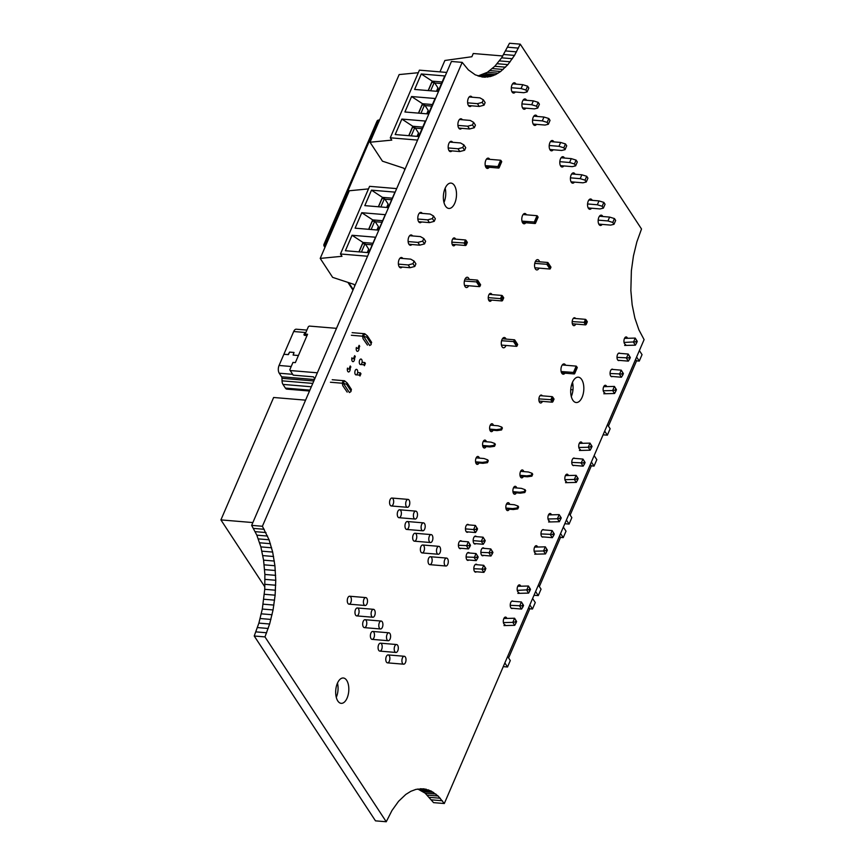 <?xml version="1.0" encoding="UTF-8"?>
<svg xmlns="http://www.w3.org/2000/svg" width="865" height="865" viewBox="0 0 865 865"><rect width="100%" height="100%" fill="white"/><g stroke="black" fill="none" stroke-linecap="round" stroke-linejoin="round"><path stroke-width="1.3" d="M368.49 188.905L349.341 190.754L320.212 258.408L332.636 277.362L353.969 284.38L354.855 285.731M396.689 188.602L369.593 186.332L340.464 253.986L341.978 256.3L320.212 258.408M391.672 199.739L384.925 199.177L391.672 199.739M378.362 206.757L382.417 197.35L392.342 198.172M388.288 207.589L364.814 205.632L371.474 190.159L394.948 192.127L388.288 207.589M371.474 190.159L382.417 197.35M367.549 256.245L340.464 253.986M372.242 244.838L365.506 244.276L372.242 244.838M358.932 251.856L362.986 242.449L372.912 243.27M368.858 252.688L345.384 250.731L352.044 235.269L375.518 237.226L368.858 252.688M352.044 235.269L362.986 242.449M381.952 222.283L375.215 221.721L381.952 222.283M368.652 229.312L372.707 219.894L382.633 220.726M378.578 230.133L355.104 228.176L361.754 212.714L385.239 214.671L378.578 230.133M361.754 212.714L372.707 219.894M367.225 252.548L368.695 249.142L365.062 243.595L362.586 243.389M361.408 252.072L365.062 243.595L362.392 243.833M368.328 250.007L369.571 250.472L368.631 252.667M359.083 251.877L362.532 243.844M399.933 258.246L410.702 259.143L414.097 261.089L415.914 263.868L414.789 266.463L410.021 267.718L399.219 266.82M398.408 264.128L408.204 264.95L410.021 267.718M408.204 264.95L412.973 263.684L414.097 261.089M412.973 263.684L414.789 266.463M376.935 230.004L378.405 226.587L374.772 221.04L372.296 220.835M371.117 229.517L374.772 221.04L372.101 221.289M378.037 227.452L379.281 227.928L378.34 230.122M368.793 229.322L372.253 221.299M409.642 235.702L420.412 236.599L423.807 238.535L425.623 241.313L424.51 243.908L419.73 245.173L408.929 244.265M408.118 241.573L417.914 242.395L419.73 245.173M417.914 242.395L422.682 241.14L423.807 238.535M422.682 241.14L424.51 243.908M386.655 207.449L388.125 204.043L384.482 198.496L382.006 198.29M380.838 206.962L384.482 198.496L381.811 198.734M387.747 204.908L388.99 205.373L388.05 207.568M378.502 206.767L381.962 198.745M419.363 213.147L430.121 214.044L433.516 215.99L435.333 218.758L434.219 221.353L429.44 222.619L418.638 221.721M417.827 219.029L427.624 219.851L429.44 222.619M427.624 219.851L432.403 218.585L433.516 215.99M432.403 218.585L434.219 221.353M532.602 598.494L535.273 602.559L532.494 609.003L529.78 608.776L508.598 657.951M504.857 662.925L507.528 666.991L510.296 660.546L507.636 656.481M507.528 666.991L503.257 666.634M529.834 604.938L532.494 609.003M529.78 608.776L528.818 607.306M503.419 622.595L512.804 622.357L514.74 625.319L503.992 625.59M503.863 618.507L514.578 618.237L516.621 621.524L514.578 618.237L512.804 622.357M511.777 601.175L521.422 601.975L523.563 605.413L521.422 601.975L519.638 606.106L521.584 609.057L511.193 608.192M510.231 605.316L522.168 605.857L522.893 606.96L521.584 609.057M517.746 586.286L528.45 586.016L530.494 589.303L528.45 586.016L526.699 590.125L528.612 593.098L517.865 593.368M517.292 590.384L529.099 589.746L529.834 590.849L528.612 593.098M512.826 622.346L515.226 621.957L515.951 623.07L514.74 625.319M515.951 623.07L516.621 621.524M515.226 621.957L515.897 620.41M522.893 606.96L523.563 605.413M522.168 605.857L522.828 604.311M529.834 590.849L530.494 589.303M529.099 589.746L529.769 588.2M563.353 527.109L566.024 531.175L563.245 537.619L560.52 537.392L539.338 586.567M535.608 591.541L538.268 595.607L541.047 589.162L538.376 585.097M538.268 595.607L534.008 595.25M560.574 533.554L563.245 537.619M560.52 537.392L559.558 535.922M534.159 551.21L543.544 550.973L545.491 553.924L534.732 554.195M534.613 547.113L545.318 546.842L547.361 550.129L545.318 546.842L543.544 550.973L545.977 550.572L546.702 551.675L545.491 553.924M542.517 529.791L552.162 530.591L554.303 534.029L552.162 530.591L550.389 534.711L552.324 537.673L541.933 536.808M540.971 533.932L552.908 534.462L553.632 535.576L552.324 537.673M548.486 514.902L559.19 514.632L561.244 517.919L559.19 514.632M548.032 518.989L557.417 518.751L559.363 521.714L548.605 521.984M559.385 521.692L561.244 517.919M560.574 519.465L559.85 518.362L557.417 518.751L559.201 514.643M546.702 551.675L547.361 550.129M545.977 550.572L546.637 549.026M553.632 535.576L554.303 534.029M552.908 534.462L553.578 532.916M559.85 518.362L560.509 516.805M594.147 455.596L596.818 459.661L594.039 466.094L591.325 465.867L570.143 515.053M566.402 520.016L569.073 524.082L571.841 517.638L569.181 513.583M569.073 524.082L564.813 523.725M591.379 462.04L594.039 466.094M591.325 465.867L590.363 464.397M564.964 479.686L574.349 479.448L576.285 482.411L565.537 482.681M565.418 475.599L576.122 475.328L578.166 478.615L576.122 475.328L574.349 479.448L576.771 479.059L577.496 480.161L576.285 482.411M573.322 458.266L582.967 459.077L585.108 462.505L582.967 459.077L581.183 463.197L583.129 466.159L572.738 465.284M571.776 462.407L583.713 462.948L584.437 464.051L583.129 466.159M579.291 443.388L589.995 443.118L592.038 446.405L589.995 443.118M578.836 447.475L588.222 447.237L590.157 450.189L579.409 450.47M590.006 443.129L588.243 447.216L590.644 446.837L591.379 447.951L590.157 450.189M577.496 480.161L578.166 478.615M576.771 479.059L577.442 477.512M584.437 464.051L585.108 462.505M583.713 462.948L584.372 461.402M591.379 447.951L592.038 446.405M590.644 446.837L591.314 445.291M418.303 72.714L399.154 74.574L370.015 142.228L382.449 161.171L403.782 168.199L404.798 169.756M446.708 72.433L419.406 70.151L390.266 137.805L391.78 140.119L370.015 142.228M441.474 83.559L434.738 82.997L441.474 83.559M428.164 90.576L432.219 81.159L442.145 81.991M438.101 91.409L414.616 89.441L421.277 73.979L444.751 75.947L438.101 91.409M421.277 73.979L432.219 81.159M417.579 140.087L390.266 137.805M422.055 128.658L415.319 128.096L422.055 128.658M408.745 135.675L412.8 126.268L422.726 127.09M418.671 136.508L395.197 134.551L401.857 119.078L425.331 121.046L418.671 136.508M401.857 119.078L412.8 126.268M431.765 106.103L425.029 105.541L431.765 106.103M418.455 113.131L422.509 103.714L432.435 104.546M428.38 113.953L404.907 111.996L411.567 96.534L435.041 98.491L428.38 113.953M411.567 96.534L422.509 103.714M417.038 136.367L418.509 132.961L414.865 127.415L412.389 127.209M411.221 135.881L414.865 127.415L412.205 127.652M418.13 133.826L419.384 134.291L418.433 136.486M408.886 135.686L412.346 127.663M449.746 142.065L460.504 142.963L463.9 144.909L465.727 147.677L464.602 150.272L459.834 151.537L449.032 150.64M448.221 147.947L458.018 148.769L459.834 151.537M458.018 148.769L462.786 147.504L463.9 144.909M462.786 147.504L464.602 150.272M426.748 113.823L428.218 110.406L424.585 104.86L422.109 104.654M420.931 113.337L424.585 104.86L421.915 105.098M427.851 111.271L429.094 111.747L428.153 113.942M418.606 113.142L422.055 105.119M459.456 119.521L470.225 120.419L473.609 122.354L475.436 125.133L474.312 127.728L469.544 128.982L458.742 128.085M457.931 125.393L467.727 126.214L469.544 128.982M467.727 126.214L472.495 124.949L473.609 122.354M472.495 124.949L474.312 127.728M436.457 91.268L437.928 87.862L434.295 82.316L431.819 82.11M430.64 90.782L434.295 82.316L431.624 82.553M437.56 88.717L438.804 89.192L437.863 91.387M428.316 90.587L431.765 82.564M469.165 96.967L479.934 97.864L483.33 99.81L485.146 102.578L484.032 105.173L479.253 106.438L468.452 105.53M467.641 102.849L477.437 103.659L479.253 106.438M477.437 103.659L482.205 102.405L483.33 99.81M482.205 102.405L484.032 105.173M489.677 429.094L496.456 429.656L500.954 429.029L501.786 427.105L498.121 425.796L490.26 425.137M489.86 429.981L497.061 430.586L501.559 429.959L502.392 428.024L501.786 427.105M482.811 446.351L490.012 446.946L494.51 446.318L495.342 444.394L494.737 443.464L491.071 442.156L483.221 441.496M482.627 445.453L489.406 446.026L493.904 445.399L494.737 443.464M475.577 461.824L482.356 462.386L486.854 461.759L487.687 459.834L484.022 458.526L476.172 457.866M475.761 462.71L482.962 463.316L487.46 462.689L488.293 460.753L487.687 459.834M496.456 429.656L497.061 430.586M500.954 429.029L501.559 429.959M489.406 446.026L490.012 446.946M493.904 445.399L494.51 446.318M482.356 462.386L482.962 463.316M486.854 461.759L487.46 462.689M502.825 55.976L473.252 53.511L471.868 56.733L444.87 60.485L439.961 71.871M512.588 83.829L522.752 84.683L527.585 86.176L525.92 90.036L527.142 91.895L523.812 92.706L511.929 91.712M522.752 84.683L521.087 88.544L511.323 87.733M525.92 90.036L521.087 88.544M527.585 86.176L528.807 88.035L527.142 91.895M523.195 100.005L533.359 100.859L538.192 102.351L536.527 106.211L537.749 108.071L534.419 108.882L522.547 107.887M533.359 100.859L531.694 104.719L521.93 103.908M536.527 106.211L531.694 104.719M538.192 102.351L539.414 104.211L537.749 108.071M533.813 116.18L543.966 117.034L548.81 118.516L547.145 122.387L548.367 124.246L545.037 125.057L533.154 124.063M543.966 117.034L542.301 120.895L532.537 120.084M547.145 122.387L542.301 120.895M548.81 118.516L550.032 120.386L548.367 124.246M588.838 200.053L598.991 200.907L603.835 202.388L602.17 206.259L603.392 208.119L600.061 208.93L588.178 207.935M598.991 200.907L597.326 204.767L587.562 203.956M602.17 206.259L597.326 204.767M603.835 202.388L605.057 204.259L603.392 208.119M599.445 216.228L609.609 217.083L614.442 218.564L612.777 222.435L613.999 224.294L610.668 225.105L598.785 224.111M609.609 217.083L607.944 220.943L598.18 220.132M612.777 222.435L607.944 220.943M614.442 218.564L615.664 220.434L613.999 224.294M488.26 297.625L500.511 298.652L501.776 298.522L502.608 296.587L503.517 297.982L502.684 299.906L501.776 298.522M489.136 294.36L501.895 295.43L502.608 296.587M488.574 299.831L502.024 300.955L502.684 299.906M485.708 166.977L498.77 168.07L498.618 166.61L501.062 160.944L501.603 161.777L499.17 167.442M485.276 165.637L498.618 166.61M486.508 159.063L500.64 160.241L501.062 160.944M452.19 244.384L465.64 245.509L466.3 244.46L465.392 243.065L466.224 241.14L467.132 242.524L466.3 244.46M451.876 242.168L465.392 243.065M452.763 238.913L465.521 239.973L466.224 241.14M464.516 285.396L479.588 286.65L479.989 286.023L477.318 281.958L477.815 280.801L480.486 284.866L479.989 286.023M464.386 281.017L477.318 281.958M465.046 279.071L477.394 280.098L477.815 280.801M522.438 222.467L535.154 223.527L535.003 222.067L537.446 216.391L537.987 217.223L535.543 222.9M521.973 221.116L535.003 222.067M523.098 214.531L537.014 215.699L537.446 216.391M506.49 504.079L514.34 504.738L518.005 506.036L518.611 506.966L517.778 508.901L513.28 509.528L506.079 508.923M518.005 506.036L517.173 507.971L512.675 508.598L505.895 508.036M513.54 487.709L521.39 488.368L525.055 489.677L524.222 491.612L519.724 492.239L512.945 491.666M525.055 489.677L525.661 490.596L524.828 492.531L520.33 493.158L513.129 492.553M520.579 471.349L528.439 471.998L532.105 473.306L532.71 474.236L531.878 476.172L527.38 476.788L520.179 476.193M532.105 473.306L531.272 475.242L526.774 475.869L519.995 475.307M517.778 508.901L517.173 507.971M513.28 509.528L512.675 508.598M520.33 493.158L519.724 492.239M524.828 492.531L524.222 491.612M531.878 476.172L531.272 475.242M527.38 476.788L526.774 475.869M572.349 323.769L585.637 324.883L586.286 323.824L585.378 322.44L586.211 320.504L587.119 321.899L586.286 323.824M572.187 321.575L585.378 322.44M573.365 318.331L585.508 319.347L586.211 320.504M501.44 345.081L516.654 346.346L517.054 345.719L514.383 341.653L514.88 340.496L517.551 344.562L517.054 345.719M502.414 338.788L514.459 339.794L514.88 340.496M501.592 340.724L514.383 341.653M539.046 401.079L552.335 402.193L552.995 401.144L552.086 399.76L552.919 397.824L553.827 399.208L552.995 401.144M540.063 395.651L552.205 396.657L552.919 397.824M538.895 398.884L552.086 399.76M561.612 372.891L574.328 373.95L574.176 372.491L576.609 366.814L577.16 367.647L574.717 373.323M562.272 364.954L576.187 366.122L576.609 366.814M561.147 371.539L574.176 372.491M534.873 267.772L549.956 269.037L550.345 268.399L547.675 264.333L548.183 263.176L550.843 267.242L550.345 268.399M535.403 261.446L547.75 262.484L548.183 263.176M534.754 263.392L547.675 264.333M550.486 141.601L560.639 142.444L565.483 143.936L563.818 147.807L565.04 149.667L561.709 150.467L549.826 149.483M560.639 142.444L558.985 146.315L549.21 145.493M563.818 147.807L558.985 146.315M565.483 143.936L566.705 145.796L565.04 149.667M561.093 157.776L571.257 158.619L576.09 160.112L574.425 163.972L575.647 165.842L572.316 166.642L560.444 165.658M571.257 158.619L569.592 162.49L559.828 161.669M574.425 163.972L569.592 162.49M576.09 160.112L577.312 161.971L575.647 165.842M571.711 173.952L581.864 174.795L586.708 176.287L585.043 180.147L586.265 182.007L582.934 182.818L571.051 181.823M581.864 174.795L580.199 178.666L570.435 177.844M585.043 180.147L580.199 178.666M586.708 176.287L587.919 178.147L586.265 182.007M473.977 543.501L483.254 544.269L481.318 541.317L473.155 540.636M483.838 541.068L481.318 541.317L483.092 537.197L485.233 540.625L484.562 542.171L483.838 541.068L484.497 539.522L485.233 540.625M484.497 539.522L483.092 537.197L474.561 536.484M466.927 559.86L476.204 560.639L474.269 557.687L476.042 553.557L478.183 556.995L477.512 558.541L476.788 557.428L477.458 555.881L478.183 556.995M477.458 555.881L476.042 553.557L467.511 552.843M476.788 557.428L466.105 556.995M466.278 531.759L475.555 532.537L473.609 529.575L465.457 528.893M476.139 529.326L473.609 529.575L475.393 525.455L477.534 528.893L476.864 530.44L476.139 529.326L476.799 527.78L477.534 528.893M476.799 527.78L475.393 525.455L466.862 524.741M459.812 541.112L468.343 541.825L470.484 545.253L468.343 541.825L466.57 545.945L468.506 548.897L459.229 548.129M470.484 545.253L469.814 546.799L469.089 545.696L458.407 545.264M474.625 571.603L483.903 572.381L481.967 569.419L483.74 565.299L475.22 564.586M483.903 572.381L485.211 570.273L484.486 569.17L473.804 568.738M484.486 569.17L485.157 567.624L483.74 565.299L485.687 568.251L485.211 570.273M481.675 555.233L490.952 556.011L489.017 553.059L490.79 548.929L492.931 552.367L492.261 553.914L491.536 552.8L492.207 551.254L492.931 552.367M492.207 551.254L490.79 548.929L482.259 548.215M491.536 552.8L480.854 552.378M483.254 544.269L484.562 542.171M476.204 560.639L477.512 558.541M475.555 532.537L476.864 530.44M468.506 548.897L469.814 546.799M469.089 545.696L469.749 544.15M485.157 567.624L485.881 568.727M490.952 556.011L492.261 553.914M639.386 350.574L642.046 354.639L639.278 361.073L636.554 360.846L608.43 426.131M604.7 431.105L607.36 435.171L610.139 428.726L607.468 424.661M607.36 435.171L603.1 434.814M636.608 357.018L639.278 361.073M636.554 360.846L635.591 359.386M570.749 389.618L572.976 389.812M571.387 385.574L573.03 385.714M572.89 384.395L571.743 384.298M603.251 390.775L612.636 390.537L614.582 393.499L603.824 393.77M603.705 386.687L614.409 386.417L616.453 389.704L614.409 386.417L612.636 390.537L615.069 390.137L615.793 391.25L614.582 393.499M611.609 369.355L621.254 370.166L623.395 373.594L621.254 370.166L619.481 374.286L621.416 377.237L611.025 376.372M610.063 373.496L622 374.037L622.724 375.14L621.416 377.237M618.551 353.244L628.195 354.055L630.336 357.494L628.195 354.055L626.411 358.175L628.358 361.137L617.967 360.262M617.005 357.386L628.942 357.926L629.666 359.04L628.358 361.137M624.519 338.366L635.224 338.096L637.267 341.383L635.224 338.096L633.472 342.194L635.386 345.167L624.638 345.449M624.065 342.454L635.872 341.816L636.608 342.929L635.386 345.167M615.793 391.25L616.453 389.704M615.069 390.137L615.729 388.59M622.724 375.14L623.395 373.594M622 374.037L622.67 372.491M629.666 359.04L630.336 357.494M628.942 357.926L629.601 356.38M636.608 342.929L637.267 341.383M635.872 341.816L636.543 340.269M305.572 400.149L273.632 397.489L220.91 519.897L264.841 586.87M335.869 695.125L336.68 696.357M252.85 522.568L220.91 519.897M387.174 639.981A3.979 2.033 -85.2 0 1 386.709 635.461A3.979 2.033 -85.2 0 1 388.893 632.802A3.979 2.033 -85.2 0 1 390.58 636.932A3.979 2.033 -85.2 0 1 388.223 640.716A3.979 2.033 -85.2 0 1 387.174 639.981M429.462 541.793A3.979 2.033 -85.2 0 1 428.997 537.273A3.979 2.033 -85.2 0 1 431.181 534.602A3.979 2.033 -85.2 0 1 432.868 538.733A3.979 2.033 -85.2 0 1 430.511 542.528A3.979 2.033 -85.2 0 1 429.462 541.793M437.16 553.524A3.979 2.033 -85.2 0 1 436.695 549.005A3.979 2.033 -85.2 0 1 438.879 546.345A3.979 2.033 -85.2 0 1 440.577 550.475A3.979 2.033 -85.2 0 1 438.22 554.26A3.979 2.033 -85.2 0 1 437.16 553.524M394.873 651.713A3.979 2.033 -85.2 0 1 394.408 647.204A3.979 2.033 -85.2 0 1 396.592 644.533A3.979 2.033 -85.2 0 1 398.289 648.663A3.979 2.033 -85.2 0 1 395.932 652.459A3.979 2.033 -85.2 0 1 394.873 651.713M444.859 565.267A3.979 2.033 -85.2 0 1 444.394 560.747A3.979 2.033 -85.2 0 1 446.578 558.076A3.979 2.033 -85.2 0 1 448.275 562.207A3.979 2.033 -85.2 0 1 445.918 566.002A3.979 2.033 -85.2 0 1 444.859 565.267M402.571 663.455A3.979 2.033 -85.2 0 1 402.106 658.935A3.979 2.033 -85.2 0 1 404.29 656.276A3.979 2.033 -85.2 0 1 405.988 660.406A3.979 2.033 -85.2 0 1 403.631 664.19A3.979 2.033 -85.2 0 1 402.571 663.455M379.465 628.239A3.979 2.033 -85.2 0 1 379.011 623.73A3.979 2.033 -85.2 0 1 381.184 621.059A3.979 2.033 -85.2 0 1 382.881 625.19A3.979 2.033 -85.2 0 1 380.524 628.985A3.979 2.033 -85.2 0 1 379.465 628.239M421.752 530.05A3.979 2.033 -85.2 0 1 421.298 525.531A3.979 2.033 -85.2 0 1 423.472 522.871A3.979 2.033 -85.2 0 1 425.169 527.001A3.979 2.033 -85.2 0 1 422.812 530.786A3.979 2.033 -85.2 0 1 421.752 530.05M364.068 604.765A3.979 2.033 -85.2 0 1 363.603 600.245A3.979 2.033 -85.2 0 1 365.787 597.585A3.979 2.033 -85.2 0 1 367.484 601.716A3.979 2.033 -85.2 0 1 365.127 605.5A3.979 2.033 -85.2 0 1 364.068 604.765M406.355 506.576A3.979 2.033 -85.2 0 1 405.89 502.057A3.979 2.033 -85.2 0 1 408.075 499.397A3.979 2.033 -85.2 0 1 409.772 503.527A3.979 2.033 -85.2 0 1 407.415 507.312A3.979 2.033 -85.2 0 1 406.355 506.576M414.054 518.308A3.979 2.033 -85.2 0 1 413.6 513.799A3.979 2.033 -85.2 0 1 415.773 511.129A3.979 2.033 -85.2 0 1 417.471 515.259A3.979 2.033 -85.2 0 1 415.114 519.054A3.979 2.033 -85.2 0 1 414.054 518.308M371.766 616.507A3.979 2.033 -85.2 0 1 371.312 611.988A3.979 2.033 -85.2 0 1 373.485 609.317A3.979 2.033 -85.2 0 1 375.183 613.447A3.979 2.033 -85.2 0 1 372.826 617.242A3.979 2.033 -85.2 0 1 371.766 616.507M306.891 330.095L296.273 329.208A5.568 2.855 94.8 0 0 293.689 331.522L279.06 365.473A5.568 2.855 94.8 0 0 279.244 373.215L281.579 376.783A2.39 1.222 -85.2 0 1 281.979 378.319L282.044 380.827A5.568 2.855 94.8 0 0 282.974 384.406L285.396 388.093A5.568 2.855 94.8 0 0 286.866 389.131L309.508 391.012M357.656 372.599L360.348 372.826L360.954 373.756L359.981 376.005L359.375 375.086L360.348 372.826M356.423 374.837L359.375 375.086M351.395 389.423L347.146 382.946L346.595 384.233L343.362 383.325L349.428 392.569L350.93 391.596L351.395 389.423L350.93 391.596M332.225 379.724L344.475 380.751L343.362 383.325L330.43 382.243M336.496 328.343L309.324 326.073L308.373 326.667L305.172 334.074L307.562 334.268L295.354 362.619L292.965 362.424L289.775 369.831L293.213 375.15L313.487 376.848L314.774 378.805M290.175 370.534L317.358 372.804M305.172 334.074L306.091 335.458L304.729 335.35A1.189 0.854 -33.3 0 1 305.464 333.414M283.882 354.282L288.132 354.639L289.58 352.087L294.014 352.455L293.235 355.061L298.403 355.526L293.105 355.061L294.003 352.488L289.559 352.12L288.456 354.564L283.871 354.315M307.01 335.534L306.091 335.458M305.204 333.998A1.189 0.854 -33.3 0 0 304.35 335.231M352.142 332.657L364.727 333.717L367.398 335.912L366.846 337.199L371.096 343.675L371.647 342.389L371.096 343.675M346.595 384.233L350.833 390.71M371.647 342.389L367.398 335.912M366.846 337.199L363.624 336.29L369.679 345.535L371.193 344.562M351.374 335.263L363.624 336.29L364.727 333.717M344.475 380.751L347.146 382.946M362.1 362.294L364.781 362.522L365.387 363.441L364.414 365.7L363.808 364.771L364.781 362.522M360.856 364.522L363.808 364.771M354.315 358.834L353.709 357.915L354.682 355.656L355.288 356.585L354.315 358.834L351.785 358.629M349.871 369.15L349.265 368.22L350.239 365.971L350.844 366.89L349.871 369.15L347.352 368.933M358.759 348.53L358.153 347.6L359.116 345.351L359.721 346.27L358.759 348.53L356.229 348.314M386.244 821.75L391.975 810.494L398.581 801.282L405.826 794.416L410.886 791.28L416.033 789.356L423.742 788.804L431.192 791.043L438.133 796.016L444.307 803.531L644.09 339.631L638.9 329.835L634.878 318.104L632.164 304.848L630.855 290.543L631.374 270.713L633.44 255.954L636.856 241.886L641.516 228.998L520.254 44.147L514.513 55.403L507.906 64.626L500.662 71.481L495.613 74.617L490.466 76.542L482.757 77.093L475.296 74.855L468.354 69.881L462.191 62.367L262.398 526.266L269.069 539.782L272.67 552.075L274.919 565.732L275.751 580.274L275.124 595.185L273.059 609.944L269.631 624.011L264.971 636.899L386.244 821.75L375.486 820.853L254.224 636.002L258.884 623.114L262.311 609.047L264.744 589.314L264.885 574.457L263.576 560.152L260.862 546.896L256.84 535.165L251.65 525.369L451.433 61.469L462.191 62.367M625.579 344.475A3.774 1.935 -85.2 0 1 623.968 340.55A3.774 1.935 -85.2 0 1 626.206 336.95A3.774 1.935 -85.2 0 1 627.525 338.291M619.351 360.381A3.774 1.935 -85.2 0 1 618.637 360.575A3.774 1.935 -85.2 0 1 617.026 356.65A3.774 1.935 -85.2 0 1 619.264 353.05A3.774 1.935 -85.2 0 1 619.946 353.363M612.42 376.491A3.774 1.935 -85.2 0 1 611.706 376.686A3.774 1.935 -85.2 0 1 610.085 372.761A3.774 1.935 -85.2 0 1 612.334 369.16A3.774 1.935 -85.2 0 1 613.004 369.474M604.765 392.796A3.774 1.935 -85.2 0 1 603.154 388.872A3.774 1.935 -85.2 0 1 605.392 385.271A3.774 1.935 -85.2 0 1 606.711 386.612M582.113 397.251A12.716 6.509 -85.2 0 1 576.209 402.528A12.716 6.509 -85.2 0 1 570.77 389.315A12.716 6.509 -85.2 0 1 578.328 377.183A12.716 6.509 -85.2 0 1 583.475 384.309A12.716 6.509 -85.2 0 1 582.113 397.251M575.722 324.051A3.979 2.033 -85.2 0 1 573.884 325.673A3.979 2.033 -85.2 0 1 572.187 321.542A3.979 2.033 -85.2 0 1 574.555 317.758A3.979 2.033 -85.2 0 1 575.625 318.525M564.975 373.172A5.168 2.649 -85.2 0 1 563.191 374.21A5.168 2.649 -85.2 0 1 560.985 368.847A5.168 2.649 -85.2 0 1 564.056 363.916A5.168 2.649 -85.2 0 1 565.634 365.235M602.181 224.392A5.168 2.649 -85.2 0 1 600.386 225.462A5.168 2.649 -85.2 0 1 598.18 220.088A5.168 2.649 -85.2 0 1 601.251 215.158A5.168 2.649 -85.2 0 1 602.84 216.51M591.574 208.216A5.168 2.649 -85.2 0 1 589.779 209.287A5.168 2.649 -85.2 0 1 587.573 203.913A5.168 2.649 -85.2 0 1 590.633 198.993A5.168 2.649 -85.2 0 1 592.233 200.334M574.447 182.115A5.168 2.649 -85.2 0 1 572.641 183.175A5.168 2.649 -85.2 0 1 570.435 177.812A5.168 2.649 -85.2 0 1 573.506 172.881A5.168 2.649 -85.2 0 1 575.106 174.233M539.036 268.118A5.168 2.649 -85.2 0 1 536.787 269.934A5.168 2.649 -85.2 0 1 534.581 264.56A5.168 2.649 -85.2 0 1 537.652 259.641A5.168 2.649 -85.2 0 1 539.565 261.792M580.35 449.486A3.774 1.935 -85.2 0 1 578.728 445.572A3.774 1.935 -85.2 0 1 580.977 441.961A3.774 1.935 -85.2 0 1 582.296 443.312M574.122 465.402A3.774 1.935 -85.2 0 1 573.409 465.597A3.774 1.935 -85.2 0 1 571.797 461.672A3.774 1.935 -85.2 0 1 574.036 458.072A3.774 1.935 -85.2 0 1 574.717 458.385M566.467 481.708A3.774 1.935 -85.2 0 1 564.856 477.783A3.774 1.935 -85.2 0 1 567.105 474.182A3.774 1.935 -85.2 0 1 568.424 475.523M542.431 401.371A3.979 2.033 -85.2 0 1 540.593 402.993A3.979 2.033 -85.2 0 1 538.895 398.862A3.979 2.033 -85.2 0 1 541.252 395.067A3.979 2.033 -85.2 0 1 542.323 395.835M549.545 521.011A3.774 1.935 -85.2 0 1 547.934 517.086A3.774 1.935 -85.2 0 1 550.172 513.486A3.774 1.935 -85.2 0 1 551.492 514.826M543.328 536.916A3.774 1.935 -85.2 0 1 542.604 537.111A3.774 1.935 -85.2 0 1 540.993 533.197A3.774 1.935 -85.2 0 1 543.242 529.585A3.774 1.935 -85.2 0 1 543.912 529.899M535.673 553.222A3.774 1.935 -85.2 0 1 534.062 549.297A3.774 1.935 -85.2 0 1 536.3 545.696A3.774 1.935 -85.2 0 1 537.619 547.037M523.39 476.464A3.979 2.033 -85.2 0 1 521.649 477.869A3.979 2.033 -85.2 0 1 519.962 473.739A3.979 2.033 -85.2 0 1 522.319 469.944A3.979 2.033 -85.2 0 1 523.79 471.62M516.34 492.823A3.979 2.033 -85.2 0 1 514.61 494.229A3.979 2.033 -85.2 0 1 512.913 490.098A3.979 2.033 -85.2 0 1 515.27 486.303A3.979 2.033 -85.2 0 1 516.74 487.979M509.29 509.193A3.979 2.033 -85.2 0 1 507.56 510.599A3.979 2.033 -85.2 0 1 505.863 506.468A3.979 2.033 -85.2 0 1 508.22 502.673A3.979 2.033 -85.2 0 1 509.701 504.349M505.993 345.459A5.168 2.649 -85.2 0 1 505.906 345.654A5.168 2.649 -85.2 0 1 503.506 347.806A5.168 2.649 -85.2 0 1 501.3 342.432A5.168 2.649 -85.2 0 1 504.371 337.501A5.168 2.649 -85.2 0 1 506.068 339.091M493.072 430.251A3.979 2.033 -85.2 0 1 491.342 431.657A3.979 2.033 -85.2 0 1 489.644 427.526A3.979 2.033 -85.2 0 1 492.001 423.731A3.979 2.033 -85.2 0 1 493.472 425.407M486.022 446.61A3.979 2.033 -85.2 0 1 484.292 448.016A3.979 2.033 -85.2 0 1 482.594 443.886A3.979 2.033 -85.2 0 1 484.951 440.101A3.979 2.033 -85.2 0 1 486.422 441.766M478.972 462.98A3.979 2.033 -85.2 0 1 477.242 464.386A3.979 2.033 -85.2 0 1 475.545 460.256A3.979 2.033 -85.2 0 1 477.902 456.461A3.979 2.033 -85.2 0 1 479.383 458.136M563.829 165.939A5.168 2.649 -85.2 0 1 562.034 166.999A5.168 2.649 -85.2 0 1 559.828 161.636A5.168 2.649 -85.2 0 1 562.899 156.706A5.168 2.649 -85.2 0 1 564.488 158.057M553.222 149.764A5.168 2.649 -85.2 0 1 551.427 150.834A5.168 2.649 -85.2 0 1 549.221 145.461A5.168 2.649 -85.2 0 1 552.281 140.53A5.168 2.649 -85.2 0 1 553.881 141.882M536.549 124.344A5.168 2.649 -85.2 0 1 534.754 125.414A5.168 2.649 -85.2 0 1 532.548 120.04A5.168 2.649 -85.2 0 1 535.608 115.11A5.168 2.649 -85.2 0 1 537.208 116.461M525.801 222.748A5.168 2.649 -85.2 0 1 524.017 223.786A5.168 2.649 -85.2 0 1 521.811 218.423A5.168 2.649 -85.2 0 1 524.882 213.493A5.168 2.649 -85.2 0 1 526.461 214.812M525.942 108.168A5.168 2.649 -85.2 0 1 524.136 109.239A5.168 2.649 -85.2 0 1 521.93 103.865A5.168 2.649 -85.2 0 1 525.001 98.945A5.168 2.649 -85.2 0 1 526.59 100.286M515.324 92.004A5.168 2.649 -85.2 0 1 513.529 93.063A5.168 2.649 -85.2 0 1 511.323 87.7A5.168 2.649 -85.2 0 1 514.383 82.77A5.168 2.649 -85.2 0 1 515.983 84.121M471.382 105.779A5.168 2.649 -85.2 0 1 469.846 106.525A5.168 2.649 -85.2 0 1 467.641 101.151A5.168 2.649 -85.2 0 1 470.701 96.22A5.168 2.649 -85.2 0 1 472.095 97.215M489.212 167.269A5.168 2.649 -85.2 0 1 487.352 168.426A5.168 2.649 -85.2 0 1 485.146 163.053A5.168 2.649 -85.2 0 1 488.206 158.133A5.168 2.649 -85.2 0 1 489.731 159.333M461.661 128.334A5.168 2.649 -85.2 0 1 460.126 129.069A5.168 2.649 -85.2 0 1 457.92 123.706A5.168 2.649 -85.2 0 1 460.991 118.775A5.168 2.649 -85.2 0 1 462.386 119.759M451.952 150.878A5.168 2.649 -85.2 0 1 450.416 151.624A5.168 2.649 -85.2 0 1 448.211 146.25A5.168 2.649 -85.2 0 1 451.281 141.319A5.168 2.649 -85.2 0 1 452.665 142.314M454.785 203.167A12.716 6.509 -85.2 0 1 448.87 208.443A12.716 6.509 -85.2 0 1 443.442 195.231A12.716 6.509 -85.2 0 1 450.989 183.099A12.716 6.509 -85.2 0 1 456.147 190.213A12.716 6.509 -85.2 0 1 454.785 203.167M491.601 300.09A3.979 2.033 -85.2 0 1 489.979 301.301A3.979 2.033 -85.2 0 1 488.282 297.171A3.979 2.033 -85.2 0 1 490.639 293.376A3.979 2.033 -85.2 0 1 491.947 294.597M468.679 285.742A5.168 2.649 -85.2 0 1 466.43 287.548A5.168 2.649 -85.2 0 1 464.224 282.185A5.168 2.649 -85.2 0 1 467.284 277.254A5.168 2.649 -85.2 0 1 469.198 279.417M455.228 244.633A3.979 2.033 -85.2 0 1 453.595 245.844A3.979 2.033 -85.2 0 1 451.898 241.713A3.979 2.033 -85.2 0 1 454.255 237.918A3.979 2.033 -85.2 0 1 455.574 239.14M421.569 221.959A5.168 2.649 -85.2 0 1 420.033 222.705A5.168 2.649 -85.2 0 1 417.827 217.331A5.168 2.649 -85.2 0 1 420.887 212.401A5.168 2.649 -85.2 0 1 422.282 213.396M411.859 244.514A5.168 2.649 -85.2 0 1 410.324 245.249A5.168 2.649 -85.2 0 1 408.118 239.886A5.168 2.649 -85.2 0 1 411.178 234.956A5.168 2.649 -85.2 0 1 412.573 235.94M402.139 267.058A5.168 2.649 -85.2 0 1 400.614 267.804A5.168 2.649 -85.2 0 1 398.397 262.43A5.168 2.649 -85.2 0 1 401.468 257.51A5.168 2.649 -85.2 0 1 402.863 258.494M518.805 592.395A3.774 1.935 -85.2 0 1 517.183 588.47A3.774 1.935 -85.2 0 1 519.433 584.87A3.774 1.935 -85.2 0 1 520.752 586.211M512.577 608.311A3.774 1.935 -85.2 0 1 511.864 608.506A3.774 1.935 -85.2 0 1 510.253 604.581A3.774 1.935 -85.2 0 1 512.491 600.98A3.774 1.935 -85.2 0 1 513.172 601.294M504.922 624.616A3.774 1.935 -85.2 0 1 503.311 620.692A3.774 1.935 -85.2 0 1 505.56 617.091A3.774 1.935 -85.2 0 1 506.879 618.432M483.557 555.395A3.979 2.033 -85.2 0 1 482.584 555.763A3.979 2.033 -85.2 0 1 480.886 551.632A3.979 2.033 -85.2 0 1 483.243 547.848A3.979 2.033 -85.2 0 1 484.141 548.378M475.858 543.653A3.979 2.033 -85.2 0 1 474.885 544.031A3.979 2.033 -85.2 0 1 473.187 539.901A3.979 2.033 -85.2 0 1 475.545 536.105A3.979 2.033 -85.2 0 1 476.442 536.635M476.507 571.754A3.979 2.033 -85.2 0 1 475.534 572.133A3.979 2.033 -85.2 0 1 473.836 568.002A3.979 2.033 -85.2 0 1 476.193 564.207A3.979 2.033 -85.2 0 1 477.102 564.737M468.808 560.023A3.979 2.033 -85.2 0 1 467.835 560.39A3.979 2.033 -85.2 0 1 466.138 556.26A3.979 2.033 -85.2 0 1 468.495 552.476A3.979 2.033 -85.2 0 1 469.392 553.005M468.16 531.921A3.979 2.033 -85.2 0 1 467.176 532.289A3.979 2.033 -85.2 0 1 465.478 528.158A3.979 2.033 -85.2 0 1 467.846 524.374A3.979 2.033 -85.2 0 1 468.743 524.904M461.11 548.28A3.979 2.033 -85.2 0 1 460.126 548.659A3.979 2.033 -85.2 0 1 458.439 544.528A3.979 2.033 -85.2 0 1 460.796 540.733A3.979 2.033 -85.2 0 1 461.694 541.263M431.635 563.007A3.979 2.033 -85.2 0 1 429.786 564.65A3.979 2.033 -85.2 0 1 428.089 560.52A3.979 2.033 -85.2 0 1 430.446 556.736A3.979 2.033 -85.2 0 1 432.057 558.963A3.979 2.033 -85.2 0 1 431.635 563.007M423.937 551.264A3.979 2.033 -85.2 0 1 422.088 552.919A3.979 2.033 -85.2 0 1 420.39 548.788A3.979 2.033 -85.2 0 1 422.747 544.993A3.979 2.033 -85.2 0 1 424.358 547.221A3.979 2.033 -85.2 0 1 423.937 551.264M416.238 539.533A3.979 2.033 -85.2 0 1 414.389 541.176A3.979 2.033 -85.2 0 1 412.692 537.046A3.979 2.033 -85.2 0 1 415.049 533.262A3.979 2.033 -85.2 0 1 416.66 535.489A3.979 2.033 -85.2 0 1 416.238 539.533M389.347 661.195A3.979 2.033 -85.2 0 1 387.498 662.85A3.979 2.033 -85.2 0 1 385.801 658.719A3.979 2.033 -85.2 0 1 388.158 654.924A3.979 2.033 -85.2 0 1 389.769 657.151A3.979 2.033 -85.2 0 1 389.347 661.195M381.649 649.464A3.979 2.033 -85.2 0 1 379.8 651.107A3.979 2.033 -85.2 0 1 378.102 646.977A3.979 2.033 -85.2 0 1 380.459 643.182A3.979 2.033 -85.2 0 1 382.071 645.409A3.979 2.033 -85.2 0 1 381.649 649.464M373.95 637.721A3.979 2.033 -85.2 0 1 372.101 639.376A3.979 2.033 -85.2 0 1 370.404 635.245A3.979 2.033 -85.2 0 1 372.761 631.45A3.979 2.033 -85.2 0 1 374.372 633.677A3.979 2.033 -85.2 0 1 373.95 637.721M408.529 527.791A3.979 2.033 -85.2 0 1 406.691 529.445A3.979 2.033 -85.2 0 1 404.993 525.314A3.979 2.033 -85.2 0 1 407.35 521.519A3.979 2.033 -85.2 0 1 408.961 523.747A3.979 2.033 -85.2 0 1 408.529 527.791M400.83 516.059A3.979 2.033 -85.2 0 1 398.981 517.702A3.979 2.033 -85.2 0 1 397.295 513.572A3.979 2.033 -85.2 0 1 399.652 509.788A3.979 2.033 -85.2 0 1 401.263 512.004A3.979 2.033 -85.2 0 1 400.83 516.059M393.132 504.317A3.979 2.033 -85.2 0 1 391.283 505.971A3.979 2.033 -85.2 0 1 389.585 501.841A3.979 2.033 -85.2 0 1 391.942 498.045A3.979 2.033 -85.2 0 1 393.553 500.273A3.979 2.033 -85.2 0 1 393.132 504.317M362.586 336.29L363.03 338.658L367.452 345.081M363.419 334.02L362.738 335.393M361.775 363.43A2.779 1.427 -85.2 0 1 360.489 364.587A2.779 1.427 -85.2 0 1 359.299 361.7A2.779 1.427 -85.2 0 1 360.954 359.04A2.779 1.427 -85.2 0 1 362.078 360.608A2.779 1.427 -85.2 0 1 361.775 363.43M359.051 347.827A2.779 1.427 -85.2 0 1 358.694 350.195A2.779 1.427 -85.2 0 1 357.396 351.352A2.779 1.427 -85.2 0 1 356.391 347.46M354.618 358.142A2.779 1.427 -85.2 0 1 354.25 360.5A2.779 1.427 -85.2 0 1 352.963 361.657A2.779 1.427 -85.2 0 1 351.958 357.764M357.342 373.745A2.779 1.427 -85.2 0 1 356.045 374.902A2.779 1.427 -85.2 0 1 354.855 372.004A2.779 1.427 -85.2 0 1 356.51 369.355A2.779 1.427 -85.2 0 1 357.634 370.912A2.779 1.427 -85.2 0 1 357.342 373.745M350.174 368.447A2.779 1.427 -85.2 0 1 349.817 370.815A2.779 1.427 -85.2 0 1 348.519 371.961A2.779 1.427 -85.2 0 1 347.514 368.079M342.324 383.325L342.778 385.693L347.189 392.115M343.167 381.054L342.475 382.427M366.241 625.979A3.979 2.033 -85.2 0 1 364.403 627.633A3.979 2.033 -85.2 0 1 362.705 623.503A3.979 2.033 -85.2 0 1 365.062 619.708A3.979 2.033 -85.2 0 1 366.674 621.935A3.979 2.033 -85.2 0 1 366.241 625.979M358.543 614.247A3.979 2.033 -85.2 0 1 356.694 615.891A3.979 2.033 -85.2 0 1 354.996 611.76A3.979 2.033 -85.2 0 1 357.364 607.976A3.979 2.033 -85.2 0 1 358.975 610.203A3.979 2.033 -85.2 0 1 358.543 614.247M350.844 602.505A3.979 2.033 -85.2 0 1 348.995 604.159A3.979 2.033 -85.2 0 1 347.298 600.029A3.979 2.033 -85.2 0 1 349.655 596.234A3.979 2.033 -85.2 0 1 351.266 598.461A3.979 2.033 -85.2 0 1 350.844 602.505M347.103 698.066A12.716 6.509 -85.2 0 1 341.199 703.342A12.716 6.509 -85.2 0 1 335.761 690.129A12.716 6.509 -85.2 0 1 343.318 677.998A12.716 6.509 -85.2 0 1 348.465 685.112A12.716 6.509 -85.2 0 1 347.103 698.066M417.784 789.021L425.147 793.162L433.56 802.634L444.307 803.531M520.254 44.147L509.507 43.25L501.646 57.825L494.802 66.281L487.406 72.292L477.956 75.979M572.479 382.308A12.716 6.509 -85.2 0 1 571.365 396.354M445.151 188.224A12.716 6.509 -85.2 0 1 444.037 202.269A12.716 6.509 -85.2 0 1 443.961 202.421M337.469 683.123A12.716 6.509 -85.2 0 1 336.355 697.168A12.716 6.509 -85.2 0 1 336.29 697.32M264.971 636.899L254.224 636.002M266.658 632.769L255.899 631.872M268.215 628.466L257.456 627.568M269.631 624.011L258.884 623.114M270.918 619.427L260.17 618.529M272.064 614.734L261.306 613.836M273.059 609.944L262.311 609.047M273.902 605.078L263.155 604.17M274.583 600.148L263.836 599.25M275.124 595.185L264.366 594.287M275.492 590.211L264.744 589.314M275.697 585.227L264.95 584.329M275.751 580.274L264.993 579.377M275.632 575.355L264.885 574.457M426.272 789.237L420.293 788.739M275.362 570.5L264.603 569.602M428.759 789.983L418 789.085M274.919 565.732L264.171 564.834M431.192 791.043L420.444 790.145M274.324 561.05L263.576 560.152M433.581 792.405L422.823 791.507M273.578 556.498L262.819 555.6M435.895 794.059L425.147 793.162M272.67 552.075L261.922 551.167M438.133 796.016L427.386 795.119M271.61 547.794L260.862 546.896M440.285 798.244L429.537 797.346M270.41 543.696L259.662 542.798M442.35 800.752L431.592 799.855M269.069 539.782L258.321 538.884M267.588 536.062L256.84 535.165M265.988 532.559L255.229 531.661M264.247 529.293L253.499 528.396M262.398 526.266L251.65 525.369M485.308 77.223L481.783 76.931M487.882 77.039L479.015 76.293M490.466 76.542L479.707 75.644M493.039 75.731L482.292 74.833M495.613 74.617L484.854 73.72M498.154 73.19L487.406 72.292M500.662 71.481L489.914 70.584M503.138 69.47L492.38 68.573M505.549 67.178L494.802 66.281M507.906 64.626L497.159 63.718M510.199 61.793L499.44 60.896M512.404 58.723L501.646 57.825M514.513 55.403L503.765 54.506M516.535 51.857L505.787 50.959M518.449 48.105L507.701 47.207M502.024 300.955L500.511 298.652L501.895 295.43M348.714 282.65L353.223 289.526M379.173 120.97L378.059 120.873L325.067 243.93A1.99 1.016 94.8 0 0 325.121 246.698A1.99 1.427 -33.3 0 1 324.159 246.179L324.948 247.39M326.397 244.049L325.067 243.93A1.99 0.93 23.3 0 0 323.997 244.298A1.99 1.99 0 0 0 324.159 246.179M498.77 168.07L497.862 166.685L500.64 160.241M465.64 245.509L464.127 243.195L465.521 239.973M479.588 286.65L476.561 282.033L477.394 280.098M535.154 223.527L534.246 222.143L537.014 215.699M379.551 120.094L378.989 120.051A1.99 1.016 94.8 0 0 378.059 120.873A1.99 0.93 23.3 0 0 376.989 121.241L323.997 244.298M585.637 324.883L584.124 322.569L585.508 319.347M516.654 346.346L513.626 341.729L514.459 339.794M552.335 402.193L550.821 399.879L552.205 396.657M574.328 373.95L573.419 372.566L576.187 366.122M549.956 269.037L546.918 264.409L547.75 262.484M282.974 384.406L311.335 386.774M285.396 388.093L309.886 390.137M293.689 331.522L305.842 332.538M279.06 365.473L291.213 366.49M279.244 373.215L292.684 374.34M281.579 376.783L314.46 379.53M281.979 378.319L313.833 380.978M282.044 380.827L312.795 383.4M502.36 295.754L503.722 297.82M503.722 297.863L502.565 300.544M347.914 282.39L352.974 290.099M500.921 160.436L501.732 161.679L499.094 167.821M467.338 242.405L466.192 245.087M465.986 240.308L467.338 242.373M480.616 284.79L479.924 286.401M477.675 280.292L480.605 284.769M538.116 217.158L535.478 223.278M537.295 215.893L538.116 217.137M378.989 120.051A1.99 1.99 0 0 0 376.989 121.241M587.335 321.78L586.178 324.462M585.973 319.672L587.324 321.748M517.681 344.486L516.978 346.097M514.74 339.988L517.67 344.465M554.033 399.1L552.876 401.771M552.681 396.992L554.033 399.057M576.468 366.317L577.279 367.56L574.652 373.702M548.032 262.679L550.973 267.155L550.281 268.788M388.893 632.802L372.761 631.45M388.223 640.716L372.101 639.376M431.181 534.602L415.049 533.262M430.511 542.528L414.389 541.176M438.879 546.345L422.747 544.993M438.22 554.26L422.088 552.919M396.592 644.533L380.459 643.182M395.932 652.459L379.8 651.107M446.578 558.076L430.446 556.736M445.918 566.002L429.786 564.65M404.29 656.276L388.158 654.924M403.631 664.19L387.498 662.85M381.184 621.059L365.062 619.708M380.524 628.985L364.403 627.633M423.472 522.871L407.35 521.519M422.812 530.786L406.691 529.445M365.787 597.585L349.655 596.234M365.127 605.5L348.995 604.159M408.075 499.397L391.942 498.045M407.415 507.312L391.283 505.971M415.773 511.129L399.652 509.788M415.114 519.054L398.981 517.702M373.485 609.317L357.364 607.976M372.826 617.242L356.694 615.891M297.419 355.407L298.425 355.493"/></g></svg>
